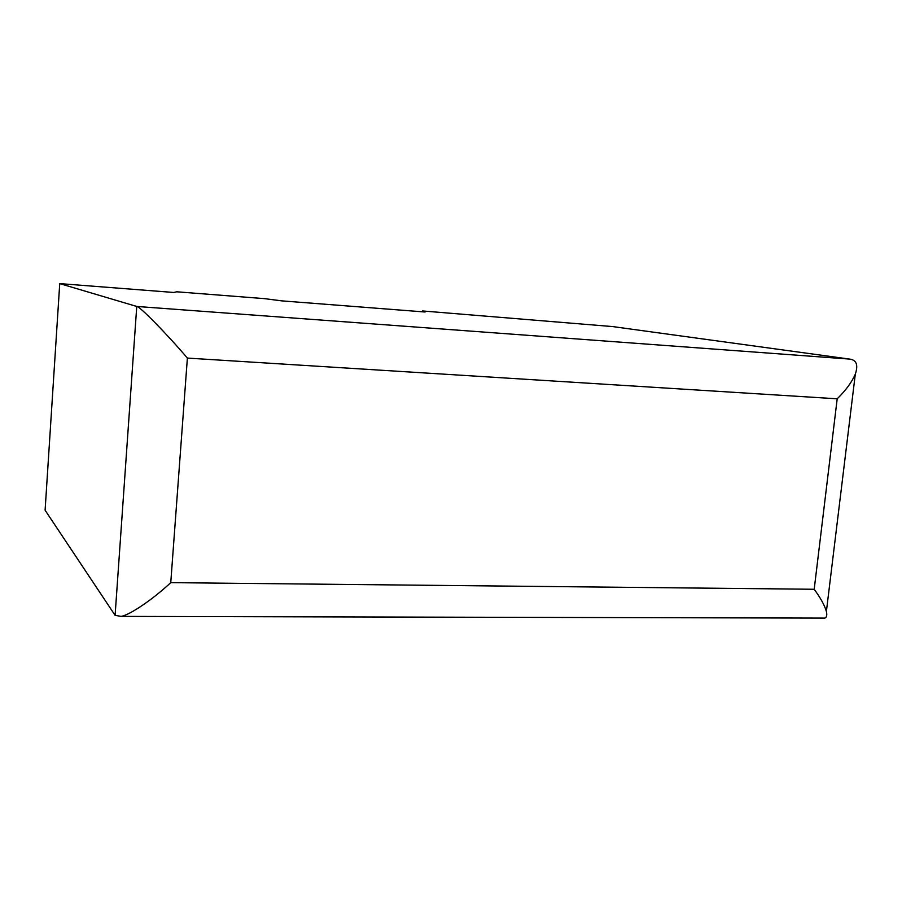 <?xml version="1.0" encoding="UTF-8"?>
<svg xmlns="http://www.w3.org/2000/svg" width="902" height="902" viewBox="0 0 902 902"><rect width="100%" height="100%" fill="white"/><g stroke="black" fill="none" stroke-linecap="round" stroke-linejoin="round"><path stroke-width="1.35" d="M281.728 300.862L425.056 312.002L422.542 310.953L612.627 326.58L849.56 359.086C856.472 359.887 858.388 364.927 855.299 374.195C851.77 382.256 845.738 390.453 837.191 398.808L187.379 358.083L170.76 582.647C153.892 598.398 130.643 614.713 121.161 616.393L115.095 615.344L45.1 510.228L59.735 283.611L173.793 292.473L176.668 291.797L264.523 298.641L281.728 300.862M115.095 615.344L136.754 306.454L59.735 283.611M422.463 311.799L422.542 310.953M849.56 359.086L136.754 306.454C138.897 305.462 167.017 334.078 187.379 358.083M170.76 582.647L814.202 589.265C820.572 597.958 824.642 605.355 826.39 611.477C827.224 615.141 826.706 617.34 824.811 618.096L820.876 618.084M814.202 589.265L837.191 398.808M824.811 618.096L121.161 616.393M826.39 611.477L855.299 374.195"/></g></svg>
